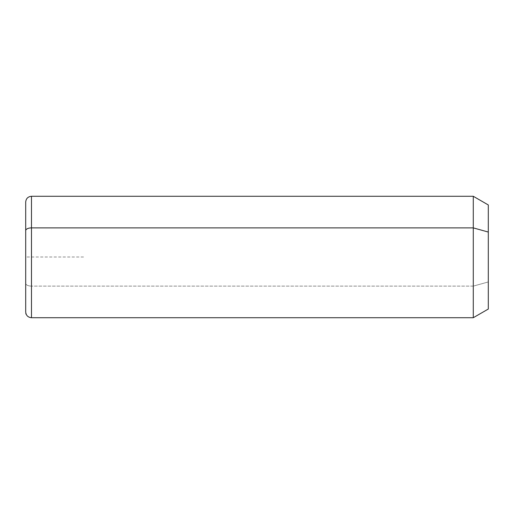 <?xml version="1.0" encoding="UTF-8"?>
<svg xmlns="http://www.w3.org/2000/svg" width="514" height="514" viewBox="0 0 514 514"><rect width="100%" height="100%" fill="white"/><g stroke="black" fill="none" stroke-linecap="round" stroke-linejoin="round"><path stroke-width="0.39" stroke-dasharray="2.57 1.93" d="M488.3 309.042L488.3 281.948L473.278 286.112L473.278 317.716L473.278 286.112L488.3 281.948L488.3 204.957M473.278 196.284L473.278 286.112L31.482 286.112L31.482 317.716L31.482 286.112L473.278 286.112L473.278 196.284M488.3 232.052L488.3 281.948M31.482 196.284L31.482 286.112L31.482 196.284M25.7 202.066L25.7 230.664M25.7 283.336A5.782 2.769 180 0 0 31.482 286.112A5.782 2.769 0 0 1 25.7 283.336L25.7 311.934M83.525 257L25.7 257L25.7 314.825"/><path stroke-width="0.77" d="M25.7 230.664A5.782 2.769 0 0 1 31.482 227.888L31.482 317.716C27.968 317.376 26.041 315.448 25.7 311.934L25.7 202.066C26.041 198.552 27.968 196.624 31.482 196.284L473.278 196.284L488.3 204.957L488.3 232.052L473.278 227.888L488.3 232.052L488.3 309.042L473.278 317.716L473.278 196.284L473.278 317.716L31.482 317.716L31.482 227.888L473.278 227.888L31.482 227.888L31.482 196.284L31.482 227.888A5.782 2.769 180 0 0 25.7 230.664L25.7 283.336M488.3 281.948L488.3 232.052"/></g></svg>
